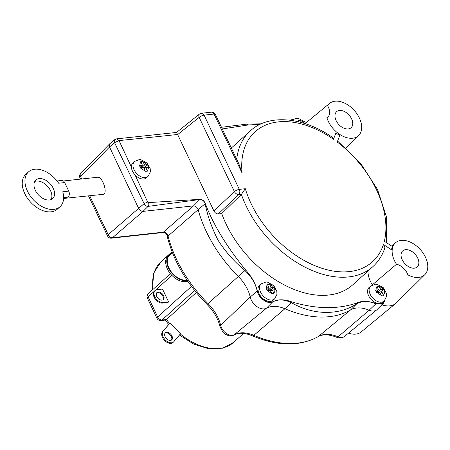 <?xml version="1.0" encoding="UTF-8"?>
<svg xmlns="http://www.w3.org/2000/svg" width="450" height="450" viewBox="0 0 450 450"><rect width="100%" height="100%" fill="white"/><g stroke="black" fill="none" stroke-linecap="round" stroke-linejoin="round"><path stroke-width="0.67" d="M63.596 198.461L102.954 194.349C108.36 194.181 102.645 176.276 97.498 177.266L63.422 180.979M63.619 197.618L68.04 197.139A4.382 3.038 -96.2 0 0 68.749 191.138L64.676 182.576A4.382 3.038 -96.2 0 0 61.718 180.461L57.038 180.973M68.749 191.138L62.747 191.796A23.49 15.131 -132.1 0 1 60.03 206.724A23.49 15.131 -132.1 0 1 33.053 199.446A23.49 15.131 -132.1 0 1 28.524 171.877A23.49 15.131 -132.1 0 1 58.68 183.229L64.676 182.576M39.189 178.594A12.527 8.066 -132.1 0 1 51.936 186.03A12.527 8.066 -132.1 0 1 52.678 198.591A12.527 8.066 -132.1 0 1 38.289 194.709A12.527 8.066 -132.1 0 1 35.876 180.011A12.527 8.066 -132.1 0 1 39.189 178.594M68.04 197.139L63.613 197.786M51.109 199.575A12.527 8.066 47.9 0 0 48.403 187.329A12.527 8.066 47.9 0 0 36.489 181.035A12.527 8.066 47.9 0 0 34.74 181.468M28.524 171.877L25.819 174.319A23.49 15.131 47.9 0 0 30.352 201.887A23.49 15.131 47.9 0 0 57.324 209.166L60.03 206.724M145.8 167.546L147.442 171.112L145.288 171.343L143.646 167.782L140.648 168.137L139.427 165.566L142.425 165.212L140.715 161.708L142.864 161.471L144.579 164.976L147.504 164.683L148.725 167.254L145.8 167.546L144.214 168.981M147.504 164.683L144.697 167.226L141.733 167.546L141.165 166.348M145.136 168.148L144.697 167.226M144.579 164.976L141.733 167.546M142.864 161.471L141.317 162.877M142.425 165.212L140.226 167.197M304.211 123.345L304.993 123.598M298.811 121.832L298.046 120.33L300.201 120.094L301.399 122.513M300.201 120.094L298.648 121.494M381.949 292.151L383.591 295.712L381.437 295.948L379.794 292.382L376.796 292.736L375.576 290.166L378.574 289.811L376.864 286.307L379.018 286.076L380.728 289.581L383.653 289.288L384.874 291.853L381.949 292.151L380.363 293.58M383.653 289.288L380.846 291.825L377.882 292.151L377.314 290.953M381.285 292.748L380.846 291.825M380.728 289.581L377.882 292.151M379.018 286.076L377.466 287.477M378.574 289.811L376.374 291.803M272.379 290.002L274.022 293.569L271.868 293.805L270.225 290.239L267.233 290.593L266.012 288.022L269.004 287.668L267.294 284.164L269.449 283.928L271.159 287.432L274.089 287.139L275.31 289.71L272.379 290.002L270.793 291.437M274.089 287.139L271.277 289.682L268.312 290.002L267.744 288.804M271.716 290.604L271.277 289.682M271.159 287.432L268.312 290.002M269.449 283.928L267.896 285.334M269.004 287.668L266.805 289.654M384.182 301.033L382.618 302.445A10.086 6.497 -132.1 0 1 371.036 299.323A10.086 6.497 -132.1 0 1 369.09 287.483L370.654 286.071A10.086 6.497 47.9 0 0 372.026 297.236A10.086 6.497 47.9 0 0 383.231 301.68A10.086 6.497 47.9 0 0 384.182 301.033L386.533 296.466L386.376 293.304L383.299 287.724L377.049 284.293L375.452 284.192L370.654 286.071M148.033 176.428L146.469 177.846A10.086 6.497 -132.1 0 1 145.519 178.493A10.086 6.497 -132.1 0 1 135.039 174.887A10.086 6.497 -132.1 0 1 131.406 167.091A10.086 6.497 -132.1 0 1 132.941 162.883L134.505 161.471A10.086 6.497 47.9 0 0 135.872 172.631A10.086 6.497 47.9 0 0 147.083 177.075A10.086 6.497 47.9 0 0 148.033 176.428L150.384 171.861L150.227 168.705L147.15 163.119L140.901 159.694L139.303 159.587L134.505 161.471M274.613 298.884L273.049 300.302A10.086 6.497 -132.1 0 1 261.467 297.174A10.086 6.497 -132.1 0 1 259.521 285.339L261.084 283.928A10.086 6.497 47.9 0 0 262.457 295.088A10.086 6.497 47.9 0 0 273.668 299.531A10.086 6.497 47.9 0 0 274.613 298.884L276.964 294.322L276.806 291.161L273.729 285.576L267.48 282.15L265.882 282.043L261.084 283.928M213.907 210.943C215.032 212.934 216.484 213.941 218.261 213.958L238.77 194.608A3.881 2.363 -133.3 0 1 234.411 191.599L213.907 210.943L177.654 134.589L199.164 117.36L234.411 191.599A3.881 1.254 154.6 0 1 239.321 189.371L204.069 115.133A3.881 1.254 154.6 0 0 199.164 117.36A3.881 2.447 51.3 0 1 199.44 114.092A3.881 3.881 0 0 1 201.448 113.265L211.433 112.174A3.881 2.694 -96.2 0 1 214.054 114.047A3.881 1.254 -25.4 0 1 215.359 114.373A3.881 3.881 0 0 0 211.433 112.174M241.459 194.316L245.317 188.719L239.321 189.371A3.881 2.694 -96.2 0 1 238.77 194.608L241.459 194.316A3.848 1.327 153 0 0 241.38 194.389L221.715 213.581L218.261 213.958M384.874 300.308L381.774 304.132L375.919 303.688L383.428 303.266L384.941 300.223M375.913 303.683C368.527 300.774 362.126 300.555 356.704 303.024C337.646 309.538 315.956 309.144 291.639 301.843C284.349 299.171 278.083 299.121 272.852 301.697C268.251 304.673 258.643 298.024 257.377 290.993C255.482 283.489 251.544 276.463 245.571 269.91L244.912 270.579C251.381 276.559 255.482 283.376 257.209 291.026C258.486 298.142 268.2 304.869 272.852 301.86C278.168 299.098 284.316 299.357 291.302 302.625C313.037 315.219 338.546 315.692 356.738 303.829C362.104 300.741 368.471 300.746 375.846 303.846L369.169 310.213A11.649 7.504 47.9 0 0 376.746 309.859A11.649 7.504 47.9 0 0 377.072 309.561L383.389 303.306M245.571 269.91C228.96 249.508 213.817 226.344 205.318 203.631L205.149 203.681C207.501 215.752 211.826 227.981 218.126 240.362C225.557 251.82 234.484 261.894 244.912 270.574M200.031 199.322L148.506 202.618C149.062 204.103 148.933 205.357 148.106 206.381L200.014 199.491C202.399 199.614 204.109 201.009 205.149 203.681L198.141 209.672A109.609 70.605 47.9 0 0 238.365 276.536A31.32 20.171 -132.1 0 1 250.194 297.006A11.649 7.504 47.9 0 0 256.972 306.613A11.649 7.504 47.9 0 0 266.411 308.233A31.32 20.171 -132.1 0 1 284.884 308.739A109.609 70.605 47.9 0 0 350.561 309.938A31.32 20.171 -132.1 0 1 369.169 310.213L338.091 336.797A3.881 1.738 112.9 0 1 336.634 337.264C328.798 334.215 322.605 334.035 318.049 336.718A3.881 2.942 -120.1 0 0 318.347 336.51A107.696 69.373 -132.1 0 1 253.817 335.329A33.227 21.403 47.9 0 0 234.214 334.794A9.737 6.272 -132.1 0 1 226.328 333.439A9.737 6.272 -132.1 0 1 220.663 325.412A33.227 21.403 47.9 0 0 208.108 303.694A107.696 69.373 -132.1 0 1 168.069 236.008L198.141 209.672C197.201 207.259 195.649 205.999 193.5 205.886L200.031 199.322C202.483 199.451 204.244 200.886 205.318 203.631M131.406 167.091A13808.666 8894.486 47.9 0 0 119.025 140.597L114.542 142.633A14460.48 10343.745 -94.9 0 0 144.107 203.625C145.176 205.481 146.509 206.404 148.106 206.381L143.016 211.382L193.5 205.886L163.406 232.149A3.881 2.661 -131.1 0 1 168.069 236.008L166.956 235.294C173.076 260.409 186.452 283.466 207.084 304.476L244.912 270.579M119.025 140.597L119.036 140.563A11600.494 7472.154 47.9 0 0 177.598 134.477L176.586 132.789M199.44 114.092L176.535 132.441L116.64 138.853L114.564 139.838L114.159 140.996L114.542 142.633L109.519 147.004L138.656 208.367L144.107 203.625L147.651 202.016A15416.218 9929.953 47.9 0 0 135.039 174.887M368.004 271.035A23.074 14.861 -132.1 0 0 372.347 284.873A11.773 7.583 -132.1 0 1 372.459 284.878M241.38 194.389A91.446 58.905 47.9 0 0 302.226 265.686A91.446 58.905 47.9 0 0 372.943 266.574L352.901 284.692A91.446 58.905 -132.1 0 1 282.69 284.085A91.446 58.905 -132.1 0 1 221.715 213.581M358.678 135.489A21.662 13.95 -132.1 0 0 354.201 110.351A21.662 13.95 -132.1 0 0 329.636 103.371A21.662 13.95 -132.1 0 0 327.594 105.767A11.773 7.583 -132.1 0 1 327.892 116.961A11.773 7.583 -132.1 0 1 326.891 117.664A21.662 13.95 -132.1 0 0 341.409 135.439A21.662 13.95 -132.1 0 0 358.678 135.489L346.016 148.033M372.347 284.873A7300.991 5653.868 63.9 0 1 396.506 264.274A11.773 7.583 -132.1 0 1 407.886 274.854A21.662 13.95 -132.1 0 0 424.783 274.702L396.321 302.895A23.49 15.131 -132.1 0 1 395.662 303.491A23.49 15.131 -132.1 0 1 381.887 304.791M348.244 128.947A10.811 6.964 -132.1 0 1 337.241 122.529A10.811 6.964 -132.1 0 1 336.6 111.684A10.811 6.964 -132.1 0 1 339.463 110.464A10.811 6.964 -132.1 0 1 350.466 116.882A10.811 6.964 -132.1 0 1 351.107 127.727A10.811 6.964 -132.1 0 1 348.244 128.947M396.506 264.274A21.662 13.95 -132.1 0 1 395.741 242.584A21.662 13.95 -132.1 0 1 420.306 249.559A21.662 13.95 -132.1 0 1 424.783 274.702M414.343 268.161A10.811 6.964 -132.1 0 1 403.341 261.743A10.811 6.964 -132.1 0 1 402.705 250.898A10.811 6.964 -132.1 0 1 405.568 249.671A10.811 6.964 -132.1 0 1 416.571 256.089A10.811 6.964 -132.1 0 1 417.206 266.934A10.811 6.964 -132.1 0 1 414.343 268.161M292.714 119.413L290.166 120.167L292.736 119.402M201.448 113.265A3.881 2.694 -96.2 0 1 204.069 115.133L214.054 114.047L242.111 173.126L238.961 164.076L215.359 114.373M242.111 173.126A87.564 56.402 -132.1 0 1 333.473 139.286L335.959 132.812A21.701 13.978 47.9 0 0 339.716 135.54L337.23 142.014A87.564 56.402 -132.1 0 1 384.351 241.251L392.439 246.572A21.701 13.978 47.9 0 0 391.517 249.812L383.428 244.491A87.564 56.402 -132.1 0 1 315.748 266.046A87.564 56.402 -132.1 0 1 245.317 188.719M372.943 266.574C378.473 261.534 382.466 255.234 384.924 247.669L383.428 244.491M170.482 340.419A4.759 3.066 -132.1 0 1 165.639 337.59A4.759 3.066 -132.1 0 1 165.358 332.814A4.759 3.066 -132.1 0 1 170.826 334.294A4.759 3.066 -132.1 0 1 171.743 339.879A4.759 3.066 -132.1 0 1 170.482 340.419M171.394 340.132A4.759 3.066 47.9 0 0 170.184 334.868A4.759 3.066 47.9 0 0 165.071 333.141M173.886 341.618A7.515 4.843 -132.1 0 1 173.593 341.921A7.515 4.843 -132.1 0 1 165.184 339.834A7.515 4.843 -132.1 0 1 163.215 331.076L170.128 322.881A54.242 34.937 47.9 0 0 180.799 333.422L173.886 341.618M163.215 331.076L162.574 331.656A7.515 4.843 47.9 0 0 164.542 340.414A7.515 4.843 47.9 0 0 172.952 342.501L173.593 341.921M162.574 331.656L170.128 322.881M196.279 292.562L166.472 319.511L165.538 320.029L160.881 320.541A3.881 2.694 -96.2 0 0 162.034 319.995A3.881 2.503 -132.1 0 1 157.674 316.98L148.118 296.848A3.881 1.254 154.6 0 0 147.392 298.209A3.881 3.881 0 0 1 148.297 293.664L170.387 273.69M163.007 299.846A4.759 3.066 47.9 0 0 161.797 294.587A4.759 3.066 47.9 0 0 156.684 292.854M162.096 300.133A4.759 3.066 -132.1 0 1 157.252 297.304A4.759 3.066 -132.1 0 1 156.971 292.534A4.759 3.066 -132.1 0 1 162.439 294.007A4.759 3.066 -132.1 0 1 163.356 299.593A4.759 3.066 -132.1 0 1 162.096 300.133M171.782 253.209A16.284 10.491 47.9 0 0 169.222 254.678L168.159 255.639A16.284 10.491 47.9 0 0 169.121 271.974A16.284 10.491 47.9 0 0 185.687 281.638A16.284 10.491 47.9 0 0 187.723 281.171M169.222 254.678A16.284 10.491 47.9 0 0 170.409 271.339A16.284 10.491 47.9 0 0 187.329 280.597M184.05 281.683A7.515 4.843 47.9 0 0 186.03 281.858L186.384 281.537M188.044 281.638L186.03 281.858M155.121 290.486L154.485 291.066A7.515 4.843 47.9 0 0 154.929 298.603A7.515 4.843 47.9 0 0 162.574 303.064L163.215 302.484A7.515 4.843 -132.1 0 1 155.565 298.024A7.515 4.843 -132.1 0 1 155.121 290.486A7.515 4.843 -132.1 0 1 157.112 289.637L162.501 289.052L168.598 301.899L163.215 302.484M168.598 301.899L167.963 302.479L162.574 303.064M333.473 139.286L333.523 138.116C303.958 117.028 269.089 113.377 250.284 130.911A91.446 58.905 47.9 0 0 236.7 159.317M88.521 195.919L107.533 235.963A3.881 3.881 0 0 0 111.465 238.162L163.091 232.537L163.406 232.149L112.539 237.69L143.016 211.382C141.233 211.365 139.781 210.358 138.656 208.367L108.186 234.675L89.724 195.789M81.742 178.982L80.601 176.58A3.881 2.548 -135.6 0 1 80.679 173.492A3.881 3.881 0 0 0 79.948 177.874A3.881 1.254 -25.4 0 1 80.601 176.58L109.519 147.004L109.626 143.893L114.756 139.652M172.406 252.641L169.644 255.139A15.66 10.086 47.9 0 0 170.758 271.119A15.66 10.086 47.9 0 0 186.981 280.074M348.514 333.135A21.442 13.815 47.9 0 0 361.131 331.965L395.662 303.491M145.001 170.64A5.074 3.268 -132.1 0 1 141.249 168.041M140.029 165.471A5.074 3.268 -132.1 0 1 141.064 162.354M148.191 167.287A5.074 3.268 -132.1 0 1 147.156 170.404M143.218 162.118A5.074 3.268 -132.1 0 1 146.97 164.717M297.737 121.579A5.074 3.268 -132.1 0 1 298.401 120.977M306.219 124.009L304.487 121.742L298.238 118.311L296.634 118.209L291.842 120.088A10.086 6.497 47.9 0 0 291.527 120.409M300.555 120.741A5.074 3.268 -132.1 0 1 304.307 123.339M381.15 295.239A5.074 3.268 -132.1 0 1 377.398 292.646M376.178 290.076A5.074 3.268 -132.1 0 1 377.218 286.954M384.339 291.887A5.074 3.268 -132.1 0 1 383.304 295.003M379.373 286.723A5.074 3.268 -132.1 0 1 383.119 289.316M271.581 293.096A5.074 3.268 -132.1 0 1 267.829 290.498M266.608 287.927A5.074 3.268 -132.1 0 1 267.649 284.811M274.776 289.744A5.074 3.268 -132.1 0 1 273.735 292.86M269.803 284.574A5.074 3.268 -132.1 0 1 273.555 287.173M356.704 303.024L356.738 303.829L350.561 309.938L318.347 336.51A33.227 21.403 47.9 0 1 338.091 336.797A9.737 6.272 -132.1 0 0 344.424 336.504C342.422 337.607 341.781 338.839 336.634 337.264M291.639 301.843A0.613 0.326 113.2 0 1 291.302 302.625L284.884 308.739L253.817 335.329A3.881 1.727 -66.8 0 1 252.366 335.79C244.626 332.73 238.461 332.477 233.871 335.031A3.881 2.936 -118.7 0 0 234.214 334.794L266.411 308.233L272.852 301.697M257.377 290.993L250.194 297.006L220.663 325.412A3.881 1.958 -12.6 0 0 220.061 326.829C218.177 318.859 213.851 311.406 207.084 304.476M148.506 202.618L147.651 202.016M119.036 140.563L116.646 138.853M222.283 128.953L247.956 125.004A1.8 1.226 -100.1 0 0 246.724 124.138L221.49 127.288M247.956 125.004L260.184 124.307M290.306 120.24L292.613 119.481M169.56 323.392A54.242 34.937 -132.1 0 1 166.472 319.511L162.034 319.995L194.631 290.526M153.135 289.288A54.242 34.937 -132.1 0 1 160.948 261.844L153.709 273.077L152.353 289.997M179.443 335.031L193.866 344.171L208.704 348.767L222.502 348.21L233.702 342.309A54.242 34.937 -132.1 0 1 180.309 334.001M154.232 291.319L148.118 296.848A3.881 2.503 -132.1 0 1 148.297 293.664M160.881 320.541A3.881 3.881 0 0 1 156.949 318.341A3.881 1.254 -25.4 0 1 157.674 316.98L191.475 286.425M155.402 290.261L171.872 275.372M111.465 238.162A3.881 2.694 -96.2 0 0 112.539 237.69A3.881 2.638 -130.8 0 1 108.186 234.675A3.881 1.254 -25.4 0 0 107.533 235.963M291.493 120.403L291.842 120.088M383.428 303.266L384.958 300.206M261.202 123.834L246.707 124.144M165.184 320.068L168.649 324.456M156.949 318.341L147.392 298.209M395.741 242.584L391.584 246.009M231.345 148.033L250.284 130.911M386.297 242.533L386.522 217.086L377.533 189.557L360.523 163.164L337.59 141.075M329.636 103.371L305.651 123.148M172.069 251.786L160.948 261.844M243.551 333.405L233.702 342.309M163.091 232.537C162.731 232.026 166.657 233.438 166.23 233.837L166.956 235.288M344.424 336.504L376.746 309.859M109.626 143.893L80.679 173.492M79.948 177.874L80.539 179.111M233.871 335.031C229.562 337.674 223.403 333.293 222.902 332.123L220.061 326.829M318.049 336.718C299.627 346.686 277.734 346.376 252.366 335.79"/></g></svg>
